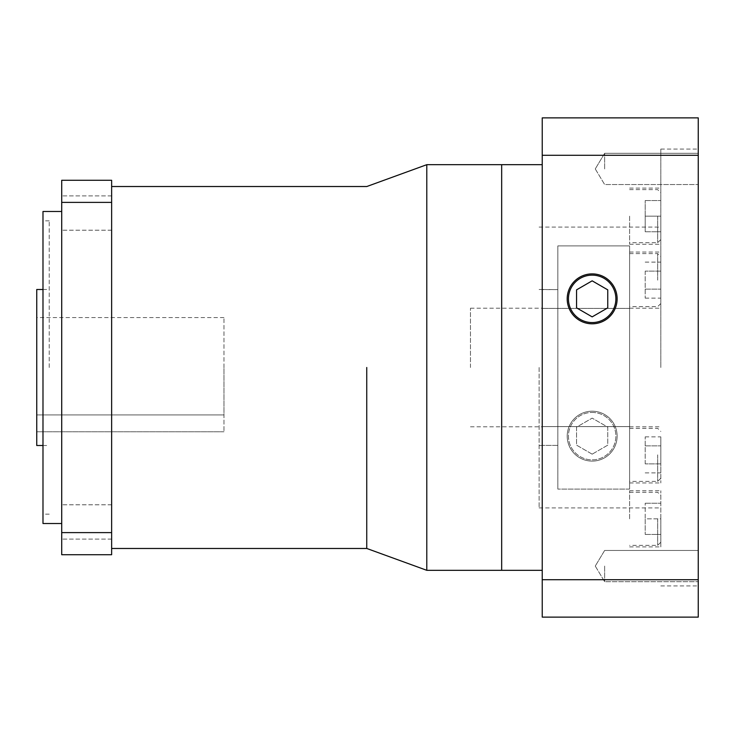 <?xml version="1.0" encoding="UTF-8"?>
<svg xmlns="http://www.w3.org/2000/svg" width="735" height="735" viewBox="0 0 735 735"><rect width="100%" height="100%" fill="white"/><g stroke="black" fill="none" stroke-linecap="round" stroke-linejoin="round"><path stroke-width="0.55" stroke-dasharray="3.67 2.76" d="M592.162 412.436A23.713 23.713 0 0 1 615.875 436.149A23.713 23.713 0 0 1 592.162 459.862A23.713 23.713 0 0 1 568.449 436.149A23.713 23.713 0 0 1 592.162 412.436A23.713 23.713 0 0 1 615.875 436.149A23.713 23.713 0 0 1 592.162 459.862A23.713 23.713 0 0 1 568.449 436.149A23.713 23.713 0 0 1 592.162 412.436M592.162 461.111A24.962 24.962 0 0 1 567.199 436.149A24.962 24.962 0 0 1 592.162 411.187A24.962 24.962 0 0 1 617.124 436.149A24.962 24.962 0 0 1 592.162 461.111A24.962 24.962 0 0 1 567.199 436.149A24.962 24.962 0 0 1 592.162 411.187A24.962 24.962 0 0 1 617.124 436.149A24.962 24.962 0 0 1 592.162 461.111M592.162 322.564A23.713 23.713 0 0 0 615.875 298.851A23.713 23.713 0 0 0 592.162 275.138A23.713 23.713 0 0 0 568.449 298.851A23.713 23.713 0 0 0 592.162 322.564M592.162 273.889A24.962 24.962 0 0 0 567.199 298.851A24.962 24.962 0 0 0 592.162 323.813A24.962 24.962 0 0 0 617.124 298.851A24.962 24.962 0 0 0 592.162 273.889M501.674 570.314L501.674 164.686L501.674 570.314M542.237 367.5L542.237 570.314L542.237 367.5M698.25 566.069L698.25 581.679L698.25 566.069M604.639 566.069L604.639 581.679L604.639 566.069M698.25 168.931L698.25 153.321L698.25 168.931M604.639 168.931L604.639 153.321L604.639 168.931M698.25 367.5L698.25 149.076L698.25 367.5M660.811 367.5L660.811 149.076L660.811 367.5M660.811 518.827L660.811 490.741L660.811 546.904L660.811 518.827L645.201 518.827L645.201 503.227L645.201 534.428L645.201 518.827L660.811 518.827M629.601 518.827L629.601 490.741L629.601 518.827M660.811 280.136L660.811 252.05L660.811 280.136M629.601 280.136L629.601 252.05L629.601 280.136M660.811 216.173L660.811 244.259L660.811 216.173L645.201 216.173L645.201 231.773L645.201 200.572L645.201 216.173L660.811 216.173M629.601 216.173L629.601 244.259L629.601 216.173M660.811 454.864L660.811 482.95L660.811 454.864M629.601 454.864L629.601 482.95L629.601 454.864M629.601 308.397L629.601 367.5L629.601 308.397L542.237 308.397L629.601 308.397L629.601 245.903L629.601 489.097L629.601 245.903L557.837 245.903L629.601 245.903L629.601 308.397M542.237 308.397L542.237 289.489L557.837 289.636L557.837 245.903L557.837 489.097L557.837 245.903L557.837 367.5L557.837 289.636L542.237 289.636L542.237 308.397M539.113 367.5L539.113 507.913L539.113 367.5M557.837 445.364L542.237 445.364L557.837 445.364L557.837 489.097L557.837 445.364M629.601 489.097L557.837 489.097L629.601 489.097L629.601 367.5L629.601 489.097M645.201 463.877L645.201 436.856L645.201 463.877L660.811 463.877L660.811 436.856L660.811 472.881L660.811 463.877L645.201 463.877M645.201 271.123L645.201 298.144L645.201 271.123L660.811 271.123L660.811 298.144L660.811 262.119L660.811 271.123L645.201 271.123M645.201 472.881L660.811 472.881M645.201 445.86L660.811 445.86L645.201 445.86M645.201 436.856L660.811 436.856M645.201 231.773L660.811 231.773L645.201 231.773M645.201 200.572L660.811 200.572L645.201 200.572M645.201 262.119L660.811 262.119M645.201 289.14L660.811 289.14L645.201 289.14M645.201 298.144L660.811 298.144M645.201 503.227L660.811 503.227L645.201 503.227M645.201 534.428L660.811 534.428L645.201 534.428M542.237 426.603L629.601 426.603L542.237 426.603L542.237 445.364L542.237 426.603M698.25 155.296L698.25 117.876L542.237 117.876L542.237 617.124L698.25 617.124L698.25 155.296L542.237 155.296M698.25 579.704L542.237 579.704M607.762 289.847L592.162 280.834L576.562 289.847L576.562 307.864L592.162 316.868L607.762 307.864L607.762 289.847M592.162 454.166L576.562 445.153L576.562 427.136L592.162 418.132L607.762 427.136L607.762 445.153L592.162 454.166L576.562 445.153L576.562 427.136L592.162 418.132L607.762 427.136L607.762 445.153L592.162 454.166M36.75 289.489L36.75 445.511M223.964 367.5L223.964 317.575L223.964 414.926L36.75 414.926L223.964 414.926L223.964 431.776L223.964 367.5M61.712 521.942L61.712 539.104L61.712 521.942M111.637 521.942L111.637 539.104L111.637 521.942M61.712 213.058L61.712 195.896L61.712 213.058M111.637 213.058L111.637 195.896L111.637 213.058M42.988 211.487L42.988 523.513M61.712 367.5L61.712 211.487L61.712 367.5M49.227 367.5L49.227 220.849L49.227 367.5M366.747 367.5L366.747 548.475L366.747 367.5M426.787 570.314L426.787 164.686M111.637 367.5L111.637 548.475L111.637 367.5M470.474 367.5L470.474 308.213L470.474 367.5M111.637 532.609L111.637 180.286L61.712 180.286L61.712 554.714L111.637 554.714L111.637 532.609L61.712 532.609M42.988 367.5L42.988 514.151L42.988 367.5M111.637 202.391L61.712 202.391M223.964 431.776L36.75 431.776L223.964 431.776M657.687 518.827L657.687 545.352L657.687 518.827M657.687 280.136L657.687 253.612L657.687 280.136M657.687 216.173L657.687 242.697L657.687 216.173M657.687 454.864L657.687 481.388L657.687 454.864M604.639 550.469L698.25 550.469L604.639 550.469L595.267 566.069L604.639 550.469M604.639 153.321L698.25 153.321L604.639 153.321L595.267 168.931L604.639 153.321M660.811 149.076L698.25 149.076M629.601 490.741L660.811 490.741M629.601 252.05L660.811 252.05M629.601 188.096L660.811 188.096M629.601 426.787L660.811 426.787M470.474 308.213L542.237 308.213M542.237 445.511L539.113 445.511M539.113 227.087L660.811 227.087M660.811 542.228L657.687 545.352L629.601 545.352M660.811 303.537L657.687 306.651L629.601 306.651M660.811 239.573L657.687 242.697L629.601 242.697M660.811 478.274L657.687 481.388L629.601 481.388M629.601 428.349L657.687 428.349L660.811 431.463M629.601 189.648L657.687 189.648L660.811 192.772M629.601 253.612L657.687 253.612L660.811 256.726M629.601 492.303L657.687 492.303L660.811 495.427M539.113 507.913L660.811 507.913M542.237 289.489L539.113 289.489M470.474 426.787L542.237 426.787M629.601 482.95L660.811 482.95M629.601 244.259L660.811 244.259M629.601 308.213L660.811 308.213M629.601 546.904L660.811 546.904M595.267 566.069L604.639 581.679L698.25 581.679L604.639 581.679L595.267 566.069M595.267 168.931L604.639 184.531L698.25 184.531L604.639 184.531L595.267 168.931M660.811 585.924L698.25 585.924M223.964 317.575L36.75 317.575M111.637 504.789L61.712 504.789L111.637 504.789M111.637 195.896L61.712 195.896L111.637 195.896M49.227 220.849L42.988 220.849M42.988 445.511L49.227 445.511M111.637 539.104L61.712 539.104L111.637 539.104M111.637 230.211L61.712 230.211L111.637 230.211M49.227 514.151L42.988 514.151M42.988 289.489L49.227 289.489"/><path stroke-width="1.1" d="M592.162 322.564A23.713 23.713 0 0 0 615.875 298.851A23.713 23.713 0 0 0 592.162 275.138A23.713 23.713 0 0 0 568.449 298.851A23.713 23.713 0 0 0 592.162 322.564M592.162 273.889A24.962 24.962 0 0 0 567.199 298.851A24.962 24.962 0 0 0 592.162 323.813A24.962 24.962 0 0 0 617.124 298.851A24.962 24.962 0 0 0 592.162 273.889M366.756 186.534L426.787 164.686L501.674 164.686L501.674 570.314L542.237 570.314M698.25 117.876L698.25 617.124L542.237 617.124L542.237 117.876L698.25 117.876M698.25 155.296L542.237 155.296M698.25 579.704L542.237 579.704M592.162 280.834L576.562 289.847L576.562 307.864L592.162 316.868L607.762 307.864L607.762 289.847L592.162 280.834M61.712 523.513L42.988 523.513L42.988 211.487L61.712 211.487M42.988 445.511L36.75 445.511L36.75 289.489L42.988 289.489M366.747 367.5L366.747 548.475L366.747 367.5M426.787 164.686L426.787 570.314L501.674 570.314L501.674 164.686L542.237 164.686M61.712 202.391L61.712 180.286L111.637 180.286L111.637 202.391L61.712 202.391L61.712 554.714L111.637 554.714L111.637 202.391M111.637 532.609L61.712 532.609M366.756 548.466L426.787 570.314M111.637 548.475L366.747 548.475M111.637 186.525L366.747 186.525"/></g></svg>
